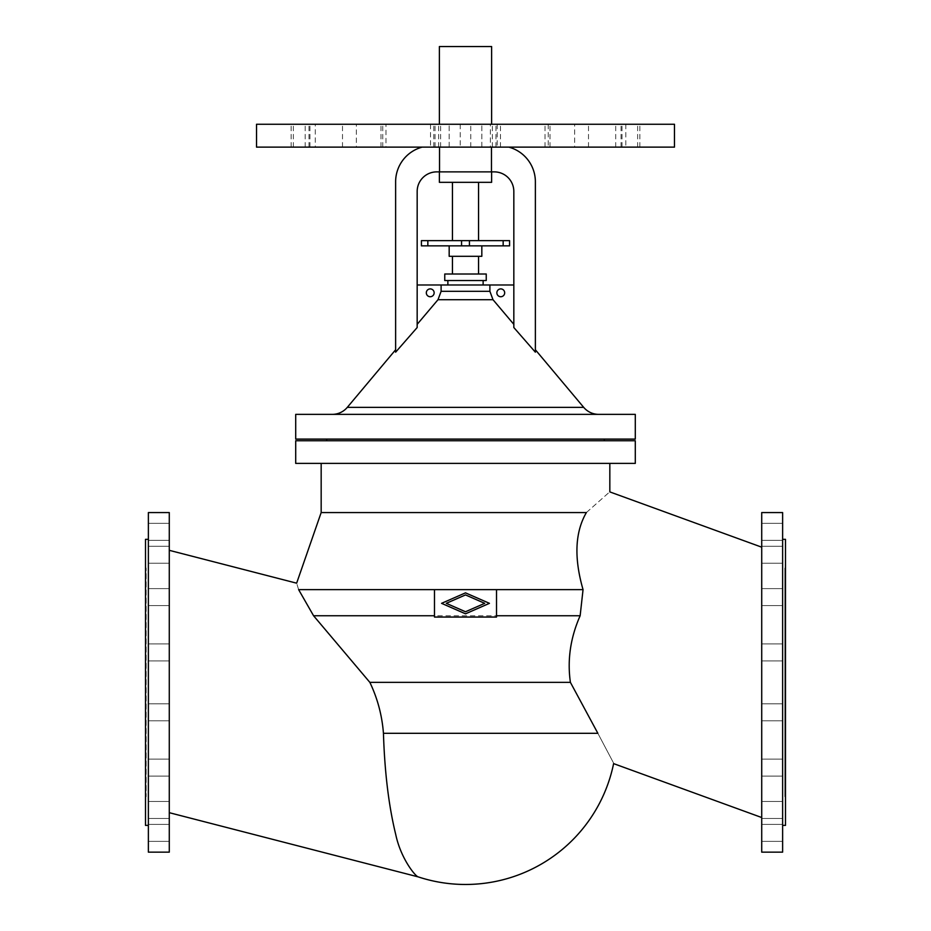 <?xml version="1.0" encoding="UTF-8"?>
<svg xmlns="http://www.w3.org/2000/svg" width="931" height="931" viewBox="0 0 931 931"><rect width="100%" height="100%" fill="white"/><g stroke="black" fill="none" stroke-linecap="round" stroke-linejoin="round"><path stroke-width="0.7" stroke-dasharray="4.66 3.49" d="M761.721 547.184L761.721 817.534L761.721 547.184M383.444 733.302C384.666 772.276 388.762 806.048 395.756 834.595C400.865 858.766 415.517 876.49 418.205 876.886C415.517 876.49 400.865 858.766 395.756 834.595C388.762 806.048 384.666 772.276 383.444 733.302L597.865 733.302C618.719 772.8 618.719 772.8 597.865 733.302L570.4 682.365C567.188 659.951 570.435 637.747 580.141 615.752L313.572 615.752L369.851 682.365L570.4 682.365M586.379 512.562C617.276 485.156 617.276 485.156 586.379 512.562L321.172 512.562M782.622 512.562L782.622 852.156M761.721 852.156L761.721 512.562M782.622 652.422L782.622 643.926L782.622 652.422M761.721 652.422L761.721 643.926L761.721 652.422M761.721 712.296L761.721 720.792L761.721 712.296M782.622 712.296L782.622 720.792L782.622 712.296M782.622 597.097L782.622 605.592L782.622 597.097M761.721 597.097L761.721 605.592L761.721 597.097M782.622 767.621L782.622 759.126L782.622 767.621M761.721 767.621L761.721 759.126L761.721 767.621M761.721 809.958L761.721 818.454L761.721 809.958M782.622 809.958L782.622 818.454L782.622 809.958M761.721 554.76L761.721 546.264L761.721 554.76M782.622 554.76L782.622 546.264L782.622 554.76M761.721 832.873L761.721 841.368L761.721 832.873M782.622 832.873L782.622 841.368L782.622 832.873M782.622 531.845L782.622 523.35L782.622 531.845M761.721 531.845L761.721 523.35L761.721 531.845M784.845 796.645L784.845 568.073L784.845 796.645L785.496 796.645L785.496 568.073L785.496 796.645M784.845 568.073L785.496 568.073M782.622 825.378L782.622 539.34L782.622 825.378M169.279 550.326L169.279 812.682L169.279 550.326M169.279 512.562L169.279 852.156M148.378 852.156L148.378 512.562M169.279 652.422L169.279 643.926L169.279 652.422M148.378 652.422L148.378 643.926L148.378 652.422M148.378 712.296L148.378 720.792L148.378 712.296M169.279 712.296L169.279 720.792L169.279 712.296M148.378 597.097L148.378 605.592L148.378 597.097M169.279 597.097L169.279 605.592L169.279 597.097M169.279 767.621L169.279 759.126L169.279 767.621M148.378 767.621L148.378 759.126L148.378 767.621M169.279 809.958L169.279 818.454L169.279 809.958M148.378 809.958L148.378 818.454L148.378 809.958M148.378 554.76L148.378 546.264L148.378 554.76M169.279 554.76L169.279 546.264L169.279 554.76M169.279 832.873L169.279 841.368L169.279 832.873M148.378 832.873L148.378 841.368L148.378 832.873M148.378 531.845L148.378 523.35L148.378 531.845M169.279 531.845L169.279 523.35L169.279 531.845M148.378 539.34L148.378 825.378L148.378 539.34M145.504 539.34L145.504 825.378M145.504 796.645L145.504 568.073L145.504 796.645L146.155 796.645L146.155 568.073L146.155 796.645M145.504 568.073L146.155 568.073M635.291 463.394L295.709 463.394M635.291 440.735L295.709 440.735M321.172 463.394L609.828 463.394L321.172 463.394M434.474 589.626L496.526 589.626L496.526 617.055L434.474 617.055L434.474 589.626M465.5 594.921L484.714 603.335L465.5 611.748L446.286 603.335L465.5 594.921M465.5 613.82L489.438 603.335L465.5 592.861L441.562 603.335L465.5 613.82M583.05 589.626L298.618 589.626L313.572 615.752M785.496 825.378L785.496 539.34M326.723 440.735L604.277 440.735L326.723 440.735M604.277 439.095L326.723 439.095L604.277 439.095M635.291 439.095L295.709 439.095M598.714 414.365L332.286 414.365L598.714 414.365M635.291 414.365L295.709 414.365M508.815 147.121L639.865 147.121L508.815 147.121A35.913 35.913 0 0 1 535.372 181.801L535.372 352.186C535.372 348.95 535.372 348.95 535.372 352.186C535.372 348.95 535.372 348.95 535.372 352.186L513.831 327.537L513.831 324.337L492.999 299.701L489.892 291.31L489.892 284.979L417.169 284.979L417.169 327.537L395.628 352.186C395.628 348.95 395.628 348.95 395.628 352.186C395.628 348.95 395.628 348.95 395.628 352.186L395.628 181.801A35.913 35.913 0 0 1 422.185 147.121L291.135 147.121L422.185 147.121M441.108 284.979L441.108 291.31L438.001 299.701L417.169 324.337L417.169 284.979M674.475 147.121L256.525 147.121M315.283 147.121L449.173 147.121L308.976 147.121L315.283 147.121L315.283 124.265L308.976 124.265L449.173 124.265L315.283 124.265M385.981 147.121L549.988 147.121L381.012 147.121L385.981 147.121L385.981 124.265L381.012 124.265L549.988 124.265L385.981 124.265M490.369 147.121L622.024 147.121L481.827 147.121L490.369 147.121L490.369 124.265L481.827 124.265L622.024 124.265L490.369 124.265M674.475 124.265L256.525 124.265M356.34 124.265L435.045 124.265L356.34 124.265L356.34 147.121M574.66 124.265L495.955 124.265L639.865 124.265L574.66 124.265L574.66 147.121M439.374 124.265L491.626 124.265L439.374 124.265M449.173 147.121L449.173 124.265L449.173 147.121M513.831 284.979L513.831 324.337L513.831 284.979L489.892 284.979M513.831 324.337L513.831 191.46A19.586 19.586 0 0 0 494.233 171.874L491.463 171.874L491.463 147.121M439.537 147.121L439.537 171.874L491.463 171.874M491.626 171.874L439.374 171.874L491.626 171.874M417.169 324.337L417.169 191.46A19.586 19.586 0 0 1 436.767 171.874L439.537 171.874M491.626 182.325L439.374 182.325M478.557 182.325L452.443 182.325L478.557 182.325M478.557 240.64L452.443 240.64L478.557 240.64M469.433 240.64L469.433 245.865L509.583 245.865L509.583 240.64L421.417 240.64L421.417 245.865L461.567 245.865L461.567 240.64M469.433 245.865L461.567 245.865M449.173 245.865L481.827 245.865L449.173 245.865M481.827 256.304L449.173 256.304M478.557 256.304L452.443 256.304L478.557 256.304M478.557 274.005L452.443 274.005L478.557 274.005M486.238 274.005L444.762 274.005M486.238 280.534L444.762 280.534M483.131 280.534L447.869 280.534L483.131 280.534M447.869 284.979L483.131 284.979L447.869 284.979M504.683 292.811A3.922 3.922 0 0 1 500.762 296.733A3.922 3.922 0 0 1 496.851 292.811A3.922 3.922 0 0 1 500.762 288.901A3.922 3.922 0 0 1 504.683 292.811M426.317 292.811A3.922 3.922 0 0 1 430.238 288.901A3.922 3.922 0 0 1 434.149 292.811A3.922 3.922 0 0 1 430.238 296.733A3.922 3.922 0 0 1 426.317 292.811M481.827 147.121L481.827 124.265L481.827 147.121M491.626 46.55L439.374 46.55M298.618 589.626C295.988 581.014 295.988 581.014 298.618 589.626M583.702 407.359L347.298 407.359M492.999 299.701L438.001 299.701M309.953 147.121L309.953 124.265M438.617 147.121L438.617 124.265M440.631 147.121L440.631 124.265M489.892 291.31L441.108 291.31M430.529 124.265L430.529 147.121M305.193 147.121L305.193 124.265M433.799 147.121L433.799 124.265M342.492 147.121L342.492 124.265M293.346 147.121L293.346 124.265M427.841 240.64L427.841 245.865M503.159 245.865L503.159 240.64M497.201 124.265L497.201 147.121M625.807 124.265L625.807 147.121M500.471 147.121L500.471 124.265M637.654 147.121L637.654 124.265M588.508 147.121L588.508 124.265M382.757 147.121L382.757 124.265M460.217 124.265L460.217 147.121M470.783 147.121L470.783 124.265M548.243 124.265L548.243 147.121M545.019 147.121L545.019 124.265M492.383 147.121L492.383 124.265M621.047 147.121L621.047 124.265M615.717 147.121L615.717 124.265M782.622 643.926L761.721 643.926L782.622 643.926M782.622 703.813L761.721 703.813L782.622 703.813M782.622 605.592L761.721 605.592L782.622 605.592M782.622 759.126L761.721 759.126L782.622 759.126M782.622 818.454L761.721 818.454L782.622 818.454M782.622 563.243L761.721 563.243L782.622 563.243M782.622 841.368L761.721 841.368L782.622 841.368M782.622 523.35L761.721 523.35L782.622 523.35M169.279 643.926L148.378 643.926L169.279 643.926M169.279 720.792L148.378 720.792L169.279 720.792M169.279 605.592L148.378 605.592L169.279 605.592M169.279 759.126L148.378 759.126L169.279 759.126M169.279 818.454L148.378 818.454L169.279 818.454M169.279 563.243L148.378 563.243L169.279 563.243M169.279 841.368L148.378 841.368L169.279 841.368M169.279 523.35L148.378 523.35L169.279 523.35M169.279 540.329L148.378 540.329L169.279 540.329M308.976 147.121L308.976 124.265M435.045 147.121L435.045 124.265M291.135 147.121L291.135 124.265M639.865 147.121L639.865 124.265M495.955 147.121L495.955 124.265M381.012 147.121L381.012 124.265M549.988 147.121L549.988 124.265M622.024 147.121L622.024 124.265M782.622 540.329L761.721 540.329L782.622 540.329M169.279 703.813L148.378 703.813L169.279 703.813M782.622 588.613L761.721 588.613L782.622 588.613M782.622 660.905L761.721 660.905L782.622 660.905M169.279 801.475L148.378 801.475L169.279 801.475M782.622 801.475L761.721 801.475L782.622 801.475M782.622 776.105L761.721 776.105L782.622 776.105M169.279 588.613L148.378 588.613L169.279 588.613M782.622 720.792L761.721 720.792L782.622 720.792M169.279 776.105L148.378 776.105L169.279 776.105M169.279 660.905L148.378 660.905L169.279 660.905M782.622 546.264L761.721 546.264L782.622 546.264M169.279 824.389L148.378 824.389L169.279 824.389M782.622 824.389L761.721 824.389L782.622 824.389M169.279 546.264L148.378 546.264L169.279 546.264"/><path stroke-width="1.4" d="M169.279 812.682L418.205 876.886A151.183 151.183 0 0 0 613.61 763.618L761.721 817.534M496.526 615.752L580.141 615.752L583.05 589.626C573.903 557.844 575.009 532.16 586.379 512.562C617.276 485.156 617.276 485.156 586.379 512.562C575.009 532.16 573.903 557.844 583.05 589.626L580.141 615.752C570.435 637.747 567.188 659.951 570.4 682.365L597.865 733.302C618.719 772.8 618.719 772.8 597.865 733.302L383.444 733.302C384.666 772.276 388.762 806.048 395.756 834.595C400.865 858.766 415.517 876.49 418.205 876.886C415.517 876.49 400.865 858.766 395.756 834.595C388.762 806.048 384.666 772.276 383.444 733.302C382.047 715.322 377.509 698.343 369.851 682.365L313.572 615.752L298.618 589.626C295.988 581.014 295.988 581.014 298.618 589.626L434.474 589.626L434.474 617.055L496.526 617.055L496.526 589.626L583.05 589.626M609.828 463.394L609.828 491.905L761.721 547.184M782.622 852.156L782.622 512.562L761.721 512.562L761.721 852.156L782.622 852.156M782.622 825.378L785.496 825.378L785.496 539.34L782.622 539.34M321.172 463.394L321.172 512.562L296.64 583.178L169.279 550.326M169.279 682.365L169.279 512.562L148.378 512.562L148.378 852.156L169.279 852.156L169.279 682.365M148.378 539.34L145.504 539.34L145.504 825.378L148.378 825.378M295.709 440.735L295.709 463.394L635.291 463.394L635.291 440.735L295.709 440.735M321.172 512.562L586.379 512.562M484.714 603.335L465.5 594.921L446.286 603.335L465.5 611.748L484.714 603.335M489.438 603.335L465.5 613.82L441.562 603.335L465.5 592.861L489.438 603.335M496.526 589.626L434.474 589.626M313.572 615.752L434.474 615.752M383.444 733.302C382.047 715.322 377.509 698.343 369.851 682.365L570.4 682.365M326.723 439.095L326.723 440.735M604.277 439.095L604.277 440.735M295.709 439.095L635.291 439.095L635.291 414.365L295.709 414.365L295.709 439.095M598.714 414.365A19.586 19.586 0 0 1 583.702 407.359L535.372 349.765M332.286 414.365A19.586 19.586 0 0 0 347.298 407.359L583.702 407.359M395.628 349.765L347.298 407.359M422.185 147.121A35.913 35.913 0 0 0 395.628 181.801L395.628 352.186L417.169 327.537L417.169 191.46A19.586 19.586 0 0 1 436.767 171.874L439.537 171.874L439.537 147.121M439.537 171.874L494.233 171.874A19.586 19.586 0 0 1 513.831 191.46L513.831 327.537L535.372 352.186L535.372 181.801A35.913 35.913 0 0 0 508.815 147.121M491.463 147.121L491.463 171.874M256.525 147.121L674.475 147.121L674.475 124.265L256.525 124.265L256.525 147.121M491.626 171.874L491.626 182.325L439.374 182.325L439.374 171.874M452.443 182.325L452.443 240.64M478.557 182.325L478.557 240.64M461.567 240.64L461.567 245.865L421.417 245.865L421.417 240.64L509.583 240.64L509.583 245.865L469.433 245.865L469.433 240.64M461.567 245.865L469.433 245.865M481.827 245.865L481.827 256.304L449.173 256.304L449.173 245.865M478.557 256.304L478.557 274.005M452.443 256.304L452.443 274.005M444.762 274.005L486.238 274.005L486.238 280.534L444.762 280.534L444.762 274.005M447.869 280.534L447.869 284.979M483.131 280.534L483.131 284.979M417.169 324.337L438.001 299.701L441.108 291.31L441.108 284.979L417.169 284.979M441.108 284.979L489.892 284.979L489.892 291.31L492.999 299.701L513.831 324.337M513.831 284.979L489.892 284.979M496.851 292.811A3.922 3.922 0 0 0 500.762 296.733A3.922 3.922 0 0 0 504.683 292.811A3.922 3.922 0 0 0 500.762 288.901A3.922 3.922 0 0 0 496.851 292.811M434.149 292.811A3.922 3.922 0 0 0 430.238 288.901A3.922 3.922 0 0 0 426.317 292.811A3.922 3.922 0 0 0 430.238 296.733A3.922 3.922 0 0 0 434.149 292.811M491.626 124.265L491.626 46.55L439.374 46.55L439.374 124.265M441.108 291.31L489.892 291.31M503.159 240.64L503.159 245.865M427.841 245.865L427.841 240.64M438.001 299.701L492.999 299.701"/></g></svg>
